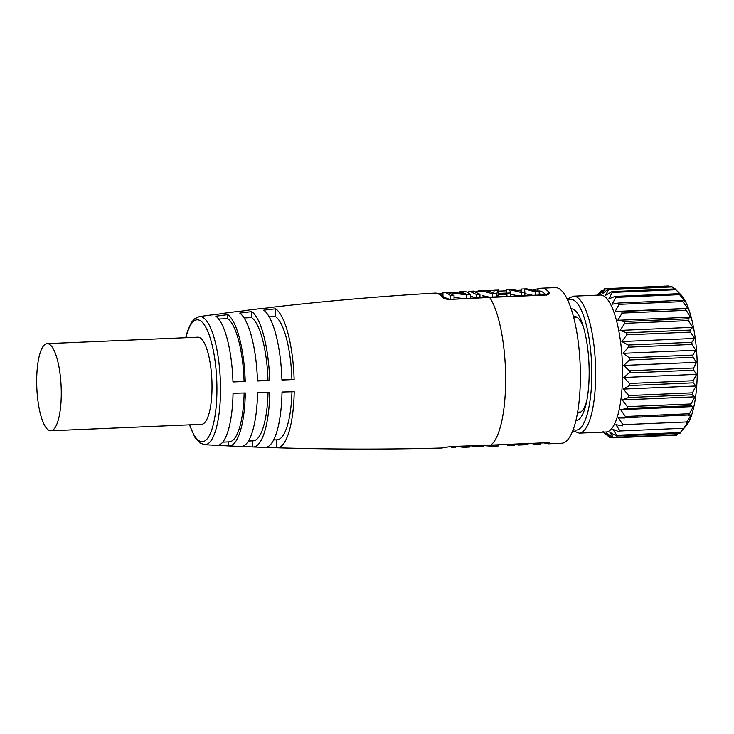 <?xml version="1.0" encoding="UTF-8"?>
<svg xmlns="http://www.w3.org/2000/svg" width="734" height="734" viewBox="0 0 734 734"><rect width="100%" height="100%" fill="white"/><g stroke="black" fill="none" stroke-linecap="round" stroke-linejoin="round"><path stroke-width="1.1" d="M49.444 344.301A43.618 12.166 87.6 0 1 61.261 390.809A43.618 12.166 87.6 0 1 50.839 430.775A43.618 12.166 87.6 0 1 48.517 430.096A43.618 12.166 87.6 0 1 36.7 383.588A43.618 12.166 87.6 0 1 47.114 343.622A43.618 12.166 87.6 0 1 49.444 344.301M50.839 430.775L201.584 424.335A43.618 12.166 -92.4 0 0 211.998 384.368A43.618 12.166 -92.4 0 0 200.18 337.86A43.618 12.166 -92.4 0 0 197.859 337.181L47.114 343.622M478.183 446.813L483.752 446.529L478.183 446.813L471.384 445.896M463.87 447.318L469.421 447.043L463.87 447.318L456.484 446.428M451.392 447.768L455.218 447.547L451.392 447.768L451.006 446.593M474.705 445.777L480.008 446.667M475.953 291.526L482.21 291.003L492.688 293.719L496.918 293.536L496.946 296.848M468.888 293.251L468.879 291.389L469.797 291.279L476.338 294.435L479.944 294.27L473.402 291.114L469.797 291.279M459.484 292.572L459.475 291.838L463.961 291.536M459.475 291.838L465.411 293.536L449.08 292.316M454.043 298.885L454.025 295.563L450.419 295.747C447.914 293.233 445.428 292.215 442.951 292.701L449.731 292.279M454.025 295.563L448.135 292.398L466.558 294.903L470.549 294.701C468.044 292.187 465.558 291.169 463.081 291.655M443.538 447.621L441.483 448.024A77.529 21.635 -92.4 0 0 443.538 447.612L451.226 446.52L490.697 445.116A77.887 21.726 87.6 0 0 505.643 377.588A77.887 21.726 -92.4 0 0 489.67 297.435L450.199 299.408C446.584 299.435 444.015 298.766 442.492 297.389L444.731 298.343M275.69 308.775A70.28 19.607 87.6 0 1 294.141 379.542A3131.226 120.67 178.2 0 1 281.939 380.029A69.391 19.359 87.6 0 0 263.717 310.161A3131.226 2937.872 125.6 0 1 275.69 308.775L275.544 316.583A62.307 17.387 87.6 0 1 291.912 379.322L294.141 379.542M251.744 311.601A68.445 19.093 87.6 0 1 269.717 380.515A3131.226 120.67 178.2 0 1 257.478 381.001A67.445 18.818 87.6 0 0 239.77 313.088A3131.226 2937.872 125.6 0 1 251.744 311.601L251.634 317.602A62.307 17.387 87.6 0 1 267.993 380.34L257.469 380.79M227.797 314.62A66.409 18.524 87.6 0 1 245.229 381.478A3131.226 120.67 178.2 0 1 232.962 381.955A65.308 18.222 87.6 0 0 215.814 316.198A3131.226 2937.872 125.6 0 1 227.797 314.62L227.723 318.62A62.307 17.387 87.6 0 1 244.083 381.368L232.962 381.836M185.711 337.695L187.62 330.814L191.381 322.547L194.464 318.877L199.198 316.611L211.401 314.914A65.308 18.222 87.6 0 1 212.612 314.886A3131.226 3004.473 95.7 0 1 224.531 313.28A66.409 18.524 87.6 0 0 223.329 313.308L235.247 311.748A67.445 18.818 87.6 0 1 236.458 311.73A3131.226 3004.473 95.7 0 1 248.376 310.225A68.445 19.093 87.6 0 0 247.184 310.234L259.111 308.785A69.391 19.359 87.6 0 1 260.304 308.766A3131.226 3004.473 95.7 0 1 272.231 307.363A70.28 19.607 87.6 0 0 271.048 307.372A70.28 19.607 87.6 0 0 269.873 307.638M222.127 313.601A66.409 18.524 87.6 0 1 223.329 313.308M245.991 310.519A68.445 19.093 87.6 0 1 247.184 310.234M483.752 446.501L483.743 445.455M479.953 446.657L479.953 445.593M469.421 447.061L469.411 445.96M465.815 447.189L465.806 446.088M455.218 447.538L455.218 446.474M451.474 447.648L451.474 446.602M217.236 445.373A3131.226 3004.473 -84.3 0 0 228.714 445.933A66.409 18.524 87.6 0 0 228.99 445.951A66.409 18.524 87.6 0 0 245.312 392.965A3131.226 640.562 -179 0 1 233.045 393.259A65.308 18.222 87.6 0 1 216.98 445.364L204.676 444.712A64.133 17.891 87.6 0 0 220.512 388.029A64.133 17.891 87.6 0 0 199.198 316.611M241.321 446.492A3131.226 3004.473 -84.3 0 0 252.689 446.942A68.445 19.093 87.6 0 0 253.019 446.969A68.445 19.093 87.6 0 0 269.8 392.36A3131.226 640.562 -179 0 1 257.561 392.662A67.445 18.818 87.6 0 1 241.009 446.483L228.99 445.951M441.483 448.024C386.662 449.502 331.851 449.428 277.048 447.786A70.28 19.607 87.6 0 0 294.224 391.708A3131.226 640.562 -179 0 1 282.021 392.039A69.391 19.359 87.6 0 1 265.038 447.401L253.019 446.969M277.048 447.786A70.28 19.607 87.6 0 1 276.654 447.758A3131.226 3004.473 -84.3 0 1 265.396 447.401M281.929 379.744L291.912 379.322M245.229 381.478L244.083 381.368M269.717 380.515L267.993 380.34M291.948 391.763A62.307 17.387 87.6 0 1 277.103 439.813L273.663 439.969M276.406 439.849L276.654 447.758M269.167 316.849L275.544 316.583M218.649 319.015L227.723 318.62M244.073 317.923L251.634 317.602M244.138 392.993A62.307 17.387 87.6 0 1 229.283 441.859L222.778 442.143M228.714 445.933L228.586 441.886M252.689 446.942L252.496 440.868M268.038 392.396A62.307 17.387 87.6 0 1 253.193 440.84L248.431 441.042M490.431 445.125L546.004 442.749C548.812 442.63 550.206 442.85 550.188 443.419L548.362 442.841M533.71 289.591L541.582 288.187L555.087 287.609A77.887 21.726 -92.4 0 1 580.374 374.395A77.887 21.726 87.6 0 1 561.739 443.244L548.234 443.822A77.887 21.726 87.6 0 0 550.188 443.419M545.986 442.758L548.674 442.776M536.646 443.198L536.655 444.244L540.261 444.088L540.252 443.042M509.791 445.465L513.396 445.309A77.887 21.726 87.6 0 0 514.332 445.199L510.726 445.354A77.887 21.726 87.6 0 1 509.791 445.465A77.887 21.726 87.6 0 1 506.075 444.501M536.655 444.244A77.887 21.726 87.6 0 1 535.719 444.354A77.887 21.726 87.6 0 1 532.003 443.4M515.479 444.107A77.887 21.726 87.6 0 0 519.195 445.061A77.887 21.726 87.6 0 0 520.131 444.951L525.186 444.813L529.407 443.51M540.261 444.088A77.887 21.726 87.6 0 1 539.316 444.208L535.719 444.354M483.743 445.575L491.633 446.244L498.212 445.96L499.129 444.804M496.918 293.536C497.514 290.875 498.12 289.728 498.735 290.095L494.56 290.196M494.367 290.325L481.944 290.737M493.679 292.6L486.642 290.921L494.248 290.591L493.679 292.6M510.745 296.261L510.717 292.949L506.919 293.114L506.267 289.701L511.644 289.471L521.709 291.15L521.434 289.049L526.801 288.82L539.196 291.728L539.215 295.04M510.717 292.949L509.515 289.581L521.259 292.499L524.865 292.343L524.599 288.939L535.453 291.893L539.196 291.728M541.582 288.187A77.887 21.726 87.6 0 1 549.124 292.462C549.784 293.829 548.399 294.701 544.967 295.077L546.83 294.362L546.142 295.508M514.332 445.199L514.323 444.153M510.726 445.354L510.717 444.309M520.131 444.951L520.122 443.905M524.113 444.776L524.104 443.731M493.753 446.079L493.753 445.033M497.982 445.896L497.973 444.85M492.688 293.719L492.716 297.031M482.477 295.664L489.477 297.169M506.809 296.426L506.322 294.371L498.487 294.71L497.303 296.83M524.874 293.609L532.838 295.316M518.443 295.93L510.726 294.27M521.397 289.123L521.415 291.04M506.185 289.774L506.212 294.38M506.946 296.417L506.919 293.114M521.278 295.811L521.259 292.499M524.883 295.655L524.865 292.343M535.453 291.893L535.471 295.196M549.133 292.462L546.032 295.123M450.199 299.408L489.294 297.132M442.483 296.013L442.978 295.995M538.545 288.875L536.976 290.701M454.034 297.224L462.273 298.481M444.07 297.261L449.034 299.151M470.558 295.94L474.971 297.848M476.338 294.435L476.366 297.775M479.972 297.6L479.944 294.27M442.951 292.71L442.978 296.453M450.419 295.756L450.437 299.068M466.558 294.903L466.585 298.261M470.549 294.71L470.567 298.068M498.735 290.095L498.762 294.692M575.878 420.811A56.078 15.643 -92.4 0 0 586.356 402.819A56.078 15.643 -92.4 0 0 589.163 371.248A56.078 15.643 -92.4 0 0 583.062 325.795A56.078 15.643 -92.4 0 0 571.089 308.757M572.795 430.785L579.273 433.143L606.174 431.996A68.546 19.121 -92.4 0 0 622.57 371.404A68.546 19.121 -92.4 0 0 600.32 295.031L573.419 296.178L567.171 299.087M676.271 434.748L613.248 437.336L609.826 432.28L616.156 435.767L616.734 435.262L613.009 429.473L619.45 431.867L619.982 430.996L615.927 424.665L622.423 425.885L622.891 424.674L618.496 417.995L624.983 417.995L625.368 416.49L620.634 409.664L627.047 408.453L627.35 406.682L622.267 399.929L628.561 397.525L628.763 395.562L623.359 389.093L629.469 385.561L629.57 383.46L623.872 377.478L630.304 371.863L623.79 365.431L629.405 359.99L629.277 357.797L623.111 353.329L628.423 347.164L628.194 345.017L621.863 341.53L626.845 334.814L626.524 332.796L620.083 330.401L624.726 323.336L624.313 321.501L617.817 320.281L622.111 313.069L621.625 311.473L615.138 311.464L619.101 304.335L618.551 303.023L612.138 304.234L615.771 297.38L615.184 296.398L608.89 298.802L612.239 292.435L611.624 291.811L605.513 295.334L608.596 289.646L607.972 289.389L602.091 293.939L604.954 289.086L598.733 294.655L601.44 290.783L597.494 295.151M604.954 289.086L667.977 286.499M605.972 434.748L603.054 431.601L609 436.904M612.064 437.06L609.624 437.161L606.467 432.996L612.642 437.464M676.876 434.62L678.207 433.363M679.794 433.051L685.675 426.371L683.088 429.151L688.602 421.564L686.061 423.169L691.162 414.884L688.611 415.279L693.3 406.563L620.634 409.664M688.455 415.004L625.652 417.692M693.3 406.563L690.685 405.728L690.978 403.966L694.942 396.828L622.267 399.929M694.942 396.828L692.19 394.809L692.391 392.837L696.025 385.992L623.359 389.093M696.025 385.992L693.107 382.845L693.199 380.735L696.538 374.368L623.872 377.478M696.538 374.368L693.079 369.184L696.456 362.33L623.79 365.431M696.456 362.33L693.034 357.274L692.914 355.072L695.777 350.219L623.111 353.329M695.777 350.219L692.052 344.439L691.823 342.301L694.529 338.429L621.863 341.53M694.529 338.429L690.474 332.098L690.153 330.08L692.749 327.3L620.083 330.401M692.749 327.3L688.354 320.62L687.941 318.776L690.483 317.171L617.817 320.281M690.483 317.171L685.262 308.757L687.813 308.363L615.138 311.464M687.813 308.363L682.73 301.61L682.189 300.298L684.804 301.133L678.812 293.683L681.565 295.701L675.931 289.783M674.528 288.939L671.601 286.673M684.657 427.592L686.327 425.61A68.546 19.121 -92.4 0 0 697.3 368.211A68.546 19.121 -92.4 0 0 680.73 294.554L675.408 289.242M683.244 415.224A61.142 17.056 -92.4 0 0 683.859 413.985M657.389 416.123L657.811 415.095M652.609 415.325L652.095 416.554M642.47 416.728L642.883 415.738L642.479 416.756M637.644 415.958L637.121 417.196M627.487 417.417L627.919 416.38M667.536 414.682L667.023 415.921M583.897 328.63A48.288 13.469 -92.4 0 0 574.282 316.418A48.288 13.469 -92.4 0 0 573.41 316.556M577.53 412.847A48.288 13.469 -92.4 0 0 578.41 412.912A48.288 13.469 -92.4 0 0 586.943 399.92M185.959 337.686A61.032 17.029 87.6 0 1 204.96 325.841A61.032 17.029 87.6 0 1 216.925 387.781A61.032 17.029 87.6 0 1 207.759 438.115A61.032 17.029 87.6 0 1 189.684 424.839M482.21 291.003L480.357 290.802L481.999 290.737M442.492 297.389A77.529 21.635 -92.4 0 0 434.858 293.105C380.111 296.316 325.511 301.068 271.048 307.372M544.967 295.077L489.67 297.435M539.206 293.554A73.216 20.424 87.6 0 1 541.518 294.94M485.495 297.316L482.238 295.609M498.753 293.389L506.203 293.077M537.857 291.086A75.217 20.983 87.6 0 1 545.656 294.692M573.291 429.482A65.427 18.249 -92.4 0 0 591.806 372.322A65.427 18.249 -92.4 0 0 567.767 300.334M579.273 433.143A68.546 19.121 -92.4 0 0 595.669 372.551A68.546 19.121 -92.4 0 0 573.419 296.178M601.44 290.783L602.752 290.728M616.156 435.767L616.964 435.73M616.734 435.262L680.372 432.537M619.982 430.996L683.62 428.28M622.891 424.674L686.519 421.958M625.368 416.49L689.006 413.765M627.047 408.453L690.685 405.728M627.35 406.682L690.978 403.966M628.561 397.525L692.19 394.809M628.763 395.562L692.391 392.837M629.469 385.561L693.107 382.845M629.57 383.46L693.199 380.735M629.754 372.927L693.391 370.202M629.744 370.734L693.373 368.018M629.405 359.99L693.034 357.274M629.277 357.797L692.914 355.072M628.423 347.164L692.052 344.439M628.194 345.017L691.823 342.301M626.845 334.814L690.474 332.098M626.524 332.796L690.153 330.08M624.726 323.336L688.354 320.62M624.313 321.501L687.941 318.776M622.111 313.069L685.749 310.354M621.625 311.473L685.262 308.757M619.101 304.335L682.73 301.61M618.551 303.023L682.189 300.298M615.771 297.38L679.409 294.664M615.184 296.398L678.812 293.683M612.239 292.435L675.867 289.719M611.624 291.811L612.431 291.774M608.596 289.646L672.225 286.921M478.054 290.903L480.357 290.802M189.436 424.858L194.831 437.207L199.776 442.868L204.676 444.712M490.551 445.171L545.848 442.804M543.775 442.896L548.234 443.822M519.195 445.061L525.076 444.813M491.633 446.244L498.184 445.96M544.6 294.811L489.413 297.169M449.832 299.151C449.318 299.527 443.648 298.243 444.648 298.215L444.822 298.399M434.858 293.105C438.391 292.949 441.684 294.683 444.749 298.325L444.694 298.261M439.189 293.912L442.96 293.719M467.705 292.49L468.879 292.426M498.744 291.141L506.194 290.82M518.966 290.279L521.406 290.169M451.08 446.621L490.551 445.208M444.685 447.355L451.08 446.566M576.731 317.088L573.584 317.226M580.787 412.031L577.649 412.159M668.279 285.976L604.651 288.691M603.018 290.471L601.192 290.554M603.339 432.115L605.816 434.583M606.697 434.895L605.779 434.932M612.495 437.363L609.376 437.501M676.583 435.143L612.945 437.859M680.033 433.28L616.404 435.996M675.445 288.902L611.817 291.618M671.858 286.333L608.22 289.049M657.398 416.16L657.857 415.095M627.497 417.462L627.965 416.38"/></g></svg>
